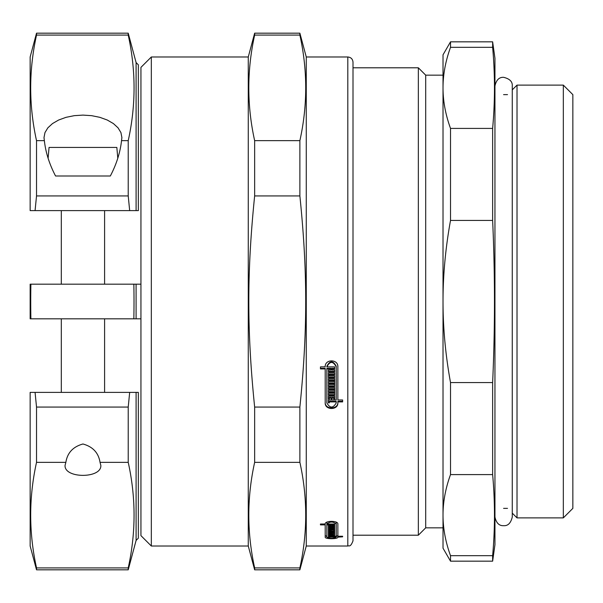 <?xml version="1.0" encoding="UTF-8"?>
<svg xmlns="http://www.w3.org/2000/svg" width="603" height="603" viewBox="0 0 603 603"><rect width="100%" height="100%" fill="white"/><g stroke="black" fill="none" stroke-linecap="round" stroke-linejoin="round"><path stroke-width="0.9" d="M418.346 67.8L418.346 535.2L353.004 535.2L353.004 67.8L418.346 67.8L425.703 75.156L425.703 527.844L418.346 535.2M425.703 75.156L443.017 75.156L443.017 87.865C443.001 74.704 445.496 61.189 450.516 47.328L492.636 47.328C495.078 74.357 495.078 101.379 492.636 128.409L450.516 128.409C445.496 114.547 443.001 101.033 443.017 87.865L443.017 301.5C443.001 275.172 445.496 248.142 450.516 220.419L492.636 220.419C495.078 274.471 495.078 328.529 492.636 382.581L450.516 382.581C445.496 354.858 443.001 327.828 443.017 301.5L443.017 527.844L425.703 527.844M450.516 555.672C445.496 541.811 443.001 528.296 443.017 515.135C443.001 501.967 445.496 488.453 450.516 474.591L492.636 474.591C495.078 501.621 495.078 528.643 492.636 555.672L450.516 555.672L450.516 561.167L492.636 561.167L492.636 555.672M492.636 561.167L494.95 544.72L494.95 58.28L492.636 41.833L492.636 47.328M492.636 128.409L492.636 220.419M492.636 382.581L492.636 474.591M450.516 382.581L450.516 474.591M450.516 128.409L450.516 220.419M450.516 47.328L450.516 41.833L443.017 54.82L443.017 87.865M443.017 515.135L443.017 548.18L450.516 561.167M503.58 94.633L507.5 94.633M517.02 85.113L517.02 517.887L563.33 517.887L563.33 85.113L517.02 85.113L512.264 89.87L512.264 85.98C512.603 81.669 509.716 78.782 503.603 77.32C499.156 77.101 496.269 79.988 494.95 85.98M563.33 85.113L572.85 94.633L572.85 508.367L563.33 517.887M151.33 546.016L151.33 56.983L140.944 67.37L140.944 535.63L151.33 546.016L248.27 546.016L254.647 569.82L299.879 569.82L299.879 567.913L254.647 567.913C246.868 532.728 246.868 497.535 254.647 462.35L299.879 462.35C307.658 497.535 307.658 532.728 299.879 567.913M136.097 540.431L138.343 538.178L138.343 392.38L136.097 392.38L136.097 540.431L128.22 569.82L128.22 567.913L36.527 567.913L36.527 569.82L128.22 569.82M138.343 210.62L138.343 64.823L136.097 62.569L136.097 210.62L138.343 210.62L35.072 210.62L36.527 195.937L128.22 195.937L129.675 210.62M44.358 140.65L43.996 137.59L44.976 132.585L47.856 127.836L52.499 123.57L58.664 120.012L66.051 117.329L74.282 115.663L82.95 115.105L91.618 115.663L99.849 117.329L107.236 120.012L113.402 123.57L118.045 127.836L120.924 132.585L121.896 137.59L121.535 140.65C120.238 152.431 116.507 164.212 110.334 175.993L55.559 175.993C49.393 164.212 45.655 152.431 44.358 140.65L36.527 140.65C28.748 105.465 28.748 70.272 36.527 35.087L36.527 33.18L30.15 56.983L30.15 210.62L35.072 210.62M129.675 392.38L128.22 407.063L36.527 407.063L35.072 392.38L138.343 392.38M35.072 392.38L30.15 392.38L30.15 546.016L36.527 569.82M48.104 158.227L49.054 147.434L48.104 158.227M116.839 147.434L117.796 158.227L116.839 147.434L49.054 147.434M100.038 462.35L100.837 465.41C101.703 478.676 64.197 478.676 65.056 465.41L65.863 462.35C67.363 452.83 73.061 446.71 82.95 443.996C92.839 446.71 98.53 452.83 100.038 462.35L128.22 462.35C135.999 497.535 135.999 532.728 128.22 567.913M128.22 407.063L128.22 462.35M36.527 407.063L36.527 462.35L65.863 462.35M110.334 175.993L107.161 175.993M58.74 175.993L55.559 175.993M36.527 140.65L36.527 195.937M136.097 62.569L128.22 33.18L128.22 35.087C135.999 70.272 135.999 105.465 128.22 140.65L128.22 195.937M128.22 140.65L121.535 140.65M140.914 284.186L30.15 284.186L30.15 318.814L140.914 318.814M30.889 318.814A921.844 921.844 0 0 1 30.889 284.186M133.851 284.186A921.844 921.844 0 0 1 133.851 318.814M136.097 284.186L136.097 318.814M36.527 567.913C28.748 532.728 28.748 497.535 36.527 462.35M342.625 401.304L337.861 401.304L337.861 402.917C338.26 410.334 324.806 410.334 325.205 402.917L325.205 368.923L320.442 368.923L320.442 366.888L325.205 366.828M325.205 368.923L325.205 368.327L320.442 368.327M337.861 402.322C338.26 409.739 324.806 409.739 325.205 402.322M328.416 371.252L328.416 369.933L331.092 369.933L331.092 368.923L326.856 368.923L326.856 402.917C329.977 408.404 333.097 408.404 336.21 402.917L336.21 401.9L329.298 401.9L329.298 402.857L328.416 402.857L328.416 399.97L336.21 399.97L336.21 366.828C333.052 360.963 329.931 360.978 326.856 366.888L334.65 366.888L334.65 368.327L331.974 368.327L331.974 369.933L334.65 369.933L334.65 371.252L328.416 371.252M336.21 399.374L336.21 366.232C333.052 360.368 329.931 360.383 326.856 366.292L326.856 366.767M326.856 366.888L326.856 366.292M329.298 402.269L328.416 402.269L328.416 399.97M336.21 401.9L336.21 401.304L329.298 401.304L329.298 401.9M331.092 368.923L331.092 368.327L326.856 368.327L326.856 368.923M334.65 374.169L329.298 374.169L329.298 375.767L334.65 375.767L334.65 377.071L328.416 377.071L328.416 372.858L334.65 372.858L334.65 374.169M328.416 385.912L328.416 384.526L333.776 384.526L333.776 383.531L328.416 383.531L328.416 381.541L333.776 381.541L333.776 380.546L328.416 380.546L328.416 378.661L334.65 378.661L334.65 385.912L328.416 385.912M333.776 380.546L333.776 379.958L328.416 379.958L328.416 378.661M333.776 383.531L333.776 382.943L328.416 382.943L328.416 381.541M328.416 394.633L328.416 393.269L333.776 393.269L333.776 392.297L328.416 392.297L328.416 390.337L333.776 390.337L333.776 389.35L328.416 389.35L328.416 387.488L334.65 387.488L334.65 394.633L328.416 394.633M333.776 389.35L333.776 388.762L328.416 388.762L328.416 387.488M333.776 392.297L333.776 391.701L328.416 391.701L328.416 390.337M334.65 396.194L334.65 398.998L333.776 398.998L333.776 397.437L331.974 397.437L331.974 398.998L331.092 398.998L331.092 398.033L329.298 398.033L329.298 398.998L328.416 398.998L328.416 396.194L334.65 396.194L334.65 398.41L333.776 398.41M329.298 398.41L328.416 398.41L328.416 396.194M331.092 398.033L331.092 397.437L329.298 397.437L329.298 398.033M331.974 398.41L331.092 398.41M337.861 535.502L336.21 536.602M326.856 536.602L325.205 535.502M331.974 524.482L331.092 524.482M336.21 534.612L336.188 522.175M326.879 522.175L326.856 523.969M329.298 526.818L334.65 526.525L334.65 527.301L329.298 527.301L329.298 527.7L334.65 527.7L334.65 528.447L328.416 528.447L328.416 526.525M333.776 528.839L333.776 529.562L328.416 529.562L328.416 528.839L334.65 528.839L334.65 530.143L333.776 530.143M333.776 532.117L333.776 532.773L328.416 532.773L328.416 532.117L334.65 532.117L334.65 533.12L333.776 533.12L333.776 533.783L328.416 533.783L328.416 533.112L328.416 533.783M328.416 535.946L328.416 535.065L334.65 535.065L334.65 535.946L328.416 535.946L328.416 535.065M334.65 535.065L334.65 535.946M333.776 535.065L333.776 535.645M331.974 535.065L331.974 535.645M328.416 532.773L328.416 532.117M334.65 532.117L334.65 534.748L328.416 534.748L328.416 534.107L328.416 534.748M328.416 534.107L333.776 533.783M328.416 529.562L328.416 528.839M334.65 528.839L334.65 531.771L328.416 531.771L328.416 531.047L328.416 531.771M328.416 531.047L333.776 531.047L328.416 530.685L328.416 529.939L328.416 530.685M334.65 526.525L334.65 527.301M329.298 526.525L329.298 527.301M328.416 536.248L328.416 537.115L328.416 536.248L336.21 536.248L336.21 523.992C333.052 521.429 329.931 521.437 326.856 524.022L334.65 524.022L334.65 524.889L331.974 524.889L331.974 525.319L334.65 525.319L334.65 526.11L328.416 526.11L328.416 525.319L328.416 526.11M336.21 523.992L336.21 522.364M334.65 524.022L334.65 524.889M331.974 524.022L331.974 524.889M334.65 525.319L334.65 526.11M328.416 525.319L331.092 525.319L331.092 524.889L326.856 524.889L326.856 537.13C329.977 538.698 333.097 538.698 336.21 537.13L328.416 537.115M325.205 523.969L325.205 523.992C324.723 520.525 338.26 520.495 337.861 523.992L337.861 536.248L342.625 536.248L342.625 536.828L337.861 537.13C338.26 539.233 324.806 539.233 325.205 537.13L325.205 524.889L320.442 524.889L320.442 524.022L325.205 524.022L325.205 524.889M342.625 536.248L342.625 536.828M333.776 398.033L331.974 398.033M334.65 387.488L334.65 395.221L328.416 395.221L328.416 393.269M334.65 378.661L334.65 386.5L328.416 386.5L328.416 384.526M334.65 375.767L334.65 377.659L328.416 377.659L328.416 372.858M334.65 372.858L334.65 374.757L329.298 374.757M336.21 366.828L336.21 366.232M334.65 366.888L334.65 368.923L331.974 368.923M334.65 369.933L334.65 371.847L328.416 371.847L328.416 369.933M325.205 366.767L325.205 366.888C324.723 358.936 338.26 358.86 337.861 366.828L337.861 399.97L342.625 399.97L342.625 401.9L337.861 401.9M331.092 535.065L331.092 535.645M329.298 535.065L329.298 535.645M328.416 533.112L333.776 532.773M328.416 529.939L333.776 529.939L333.776 530.685M333.776 529.939L333.776 529.562M334.65 527.7L334.65 528.447M331.092 524.022L331.092 524.889M326.856 522.364L326.856 524.889M336.21 536.248L336.21 536.828M329.298 536.248L329.298 536.828M337.861 536.248L337.861 536.828M347.81 546.016L306.264 546.016L306.264 56.983L347.81 56.983C350.961 57.293 352.695 59.019 353.004 62.177L353.004 540.823C350.275 548.082 348.76 545.195 347.81 546.016L347.81 56.983M254.647 407.063C246.868 330.693 246.868 272.307 254.647 195.937L299.879 195.937C307.658 272.307 307.658 330.693 299.879 407.063L254.647 407.063L254.647 462.35M254.647 140.65C246.868 105.465 246.868 70.272 254.647 35.087L299.879 35.087C307.658 70.272 307.658 105.465 299.879 140.65L254.647 140.65L254.647 195.937M36.527 35.087L128.22 35.087M299.879 407.063L299.879 462.35M306.264 56.983L299.879 33.18L299.879 35.087M299.879 140.65L299.879 195.937M254.647 567.913L254.647 569.82M151.33 56.983L248.27 56.983L254.647 33.18L254.647 35.087M248.27 56.983L248.27 546.016M450.516 41.833L492.636 41.833M503.588 508.367L507.5 508.367M512.264 513.13L517.02 517.887M61.31 318.814L61.31 392.38M104.59 318.814L104.59 392.38M61.31 210.62L61.31 284.186M104.59 210.62L104.59 284.186M36.527 33.18L128.22 33.18M306.264 546.016L299.879 569.82M254.647 33.18L299.879 33.18M512.264 85.98L512.264 517.02C510.816 523.118 507.937 526.004 503.603 525.68C499.156 525.899 496.269 523.012 494.95 517.02"/></g></svg>
